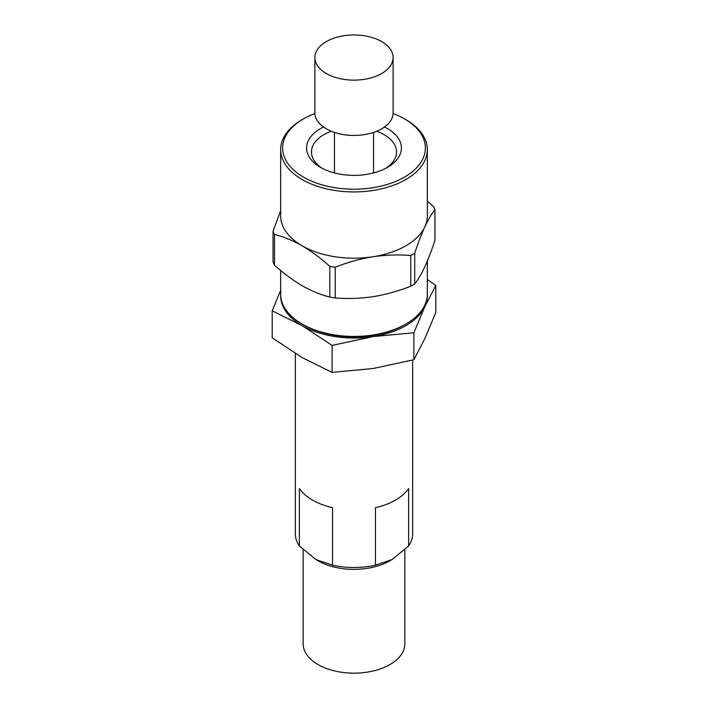 <?xml version="1.0" encoding="UTF-8"?>
<svg xmlns="http://www.w3.org/2000/svg" width="708" height="708" viewBox="0 0 708 708"><rect width="100%" height="100%" fill="white"/><g stroke="black" fill="none" stroke-linecap="round" stroke-linejoin="round"><path stroke-width="1.06" d="M303.148 549.735L303.148 643.811A50.852 29.355 0 0 0 318.042 664.564A50.852 29.355 0 0 0 373.461 670.927A50.852 29.355 0 0 0 404.852 643.811L404.852 549.735M375.452 565.152A58.667 33.869 0 0 1 332.548 565.152L315.972 559.577L318.042 560.771A50.852 29.355 0 0 0 389.958 560.771L392.028 559.577L375.452 565.152L375.452 507.671A58.667 33.869 0 0 0 408.613 488.529L408.613 546.01A58.667 33.869 0 0 0 412.667 533.628L412.667 360.045M408.613 546.01L392.028 559.577M315.972 559.577L299.387 546.01L299.387 488.529A58.667 33.869 0 0 0 312.511 500.096A58.667 33.869 0 0 0 332.548 507.671L332.548 565.152M295.333 353.504L295.333 533.628A58.667 33.869 0 0 0 299.387 546.01M314.883 57.552L314.883 112.864A39.117 22.585 0 0 0 326.344 128.829A39.117 22.585 0 0 0 368.965 133.724A39.117 22.585 0 0 0 393.117 112.864L393.117 57.552A39.117 22.585 0 0 0 368.965 36.683A39.117 22.585 0 0 0 326.344 41.577A39.117 22.585 0 0 0 314.883 57.552A39.117 22.585 0 0 0 326.344 73.517A39.117 22.585 0 0 0 368.965 78.411A39.117 22.585 0 0 0 393.117 57.552M427.322 294.9A73.34 42.338 180 0 1 424.835 306.661L413.879 332.751L372.983 336.601L332.079 345.407L302.139 325.636L272.199 310.839L280.66 290.271M427.34 279.492L435.801 285.528L424.835 306.661A73.34 42.338 180 0 1 372.983 336.601A73.34 42.338 180 0 1 302.139 325.636A73.34 42.338 180 0 1 280.678 294.9M272.199 310.839L272.199 337.805L302.139 357.575L332.079 372.381L372.983 368.532L413.879 359.726L424.835 338.592L435.801 312.502L435.801 285.528M427.34 201.169L433.517 206.497A83.119 47.985 180 0 1 434.96 209.612L434.96 240.313C431.641 250.428 428.269 259.234 424.835 266.739C421.41 274.005 418.039 279.74 414.72 283.943A83.119 47.985 180 0 1 410.764 286.227C398.374 291.103 385.78 294.581 372.983 296.679C360.195 298.537 347.601 298.953 335.203 297.918A83.119 47.985 180 0 1 329.795 297.077C320.795 294.829 311.582 291.05 302.139 285.722C292.705 280.147 283.483 273.288 274.483 265.146A83.119 47.985 180 0 1 273.04 262.022L273.04 231.321L280.66 210.595M393.099 113.51A71.384 41.214 180 0 1 404.472 118.856L405.861 119.652A73.34 42.338 180 0 1 427.34 149.592L427.34 215.86A73.34 42.338 180 0 1 424.835 226.817C428.269 219.551 431.641 213.816 434.96 209.612M273.04 231.321A83.119 47.985 180 0 0 274.483 234.436C283.483 236.684 292.705 240.472 302.139 245.8A73.34 42.338 180 0 1 280.66 215.86L280.66 149.592A73.34 42.338 180 0 1 302.139 119.652L303.528 118.856A71.384 41.214 180 0 1 314.901 113.51M329.795 266.376A83.119 47.985 180 0 0 335.203 267.208C347.584 262.332 360.177 258.854 372.983 256.756A73.34 42.338 180 0 1 302.139 245.8C311.582 251.375 320.804 258.234 329.795 266.376L329.795 297.077M410.764 255.526A83.119 47.985 180 0 0 414.72 253.243C418.039 243.127 421.41 234.321 424.835 226.817A73.34 42.338 180 0 1 372.983 256.756C385.772 254.898 398.365 254.482 410.764 255.526L410.764 286.227M274.483 234.436L274.483 265.146M335.203 267.208L335.203 297.918M414.72 253.243L414.72 283.943M404.472 118.856A71.384 41.214 180 0 1 404.472 177.133A71.384 41.214 180 0 1 303.528 177.133A71.384 41.214 180 0 1 303.528 118.856M384.479 127.015A47.427 27.382 180 0 1 387.533 167.353A47.427 27.382 180 0 1 320.467 167.353L320.467 167.353A47.427 27.382 180 0 1 323.521 127.015M427.34 149.592A73.34 42.338 180 0 1 382.063 188.709A73.34 42.338 180 0 1 302.139 179.531A73.34 42.338 180 0 1 280.66 149.592M427.34 261.048L427.34 294.103A73.34 42.338 180 0 1 405.861 324.043A73.34 42.338 180 0 1 302.139 324.043L302.139 324.043A73.34 42.338 180 0 1 280.66 294.103L280.66 270.465M303.528 324.839L302.139 324.043L303.528 324.839A71.384 41.214 180 0 0 404.472 324.839L405.861 324.043M322.29 168.354A42.533 24.559 180 0 1 311.467 151.99A42.533 24.559 180 0 1 331.256 131.237M376.745 131.237A42.533 24.559 180 0 1 396.533 151.99A42.533 24.559 180 0 1 385.71 168.354M332.079 345.407L332.079 372.381M413.879 332.751L413.879 359.726M373.559 172.938L373.559 132.423M334.441 172.938L334.441 132.423"/></g></svg>
